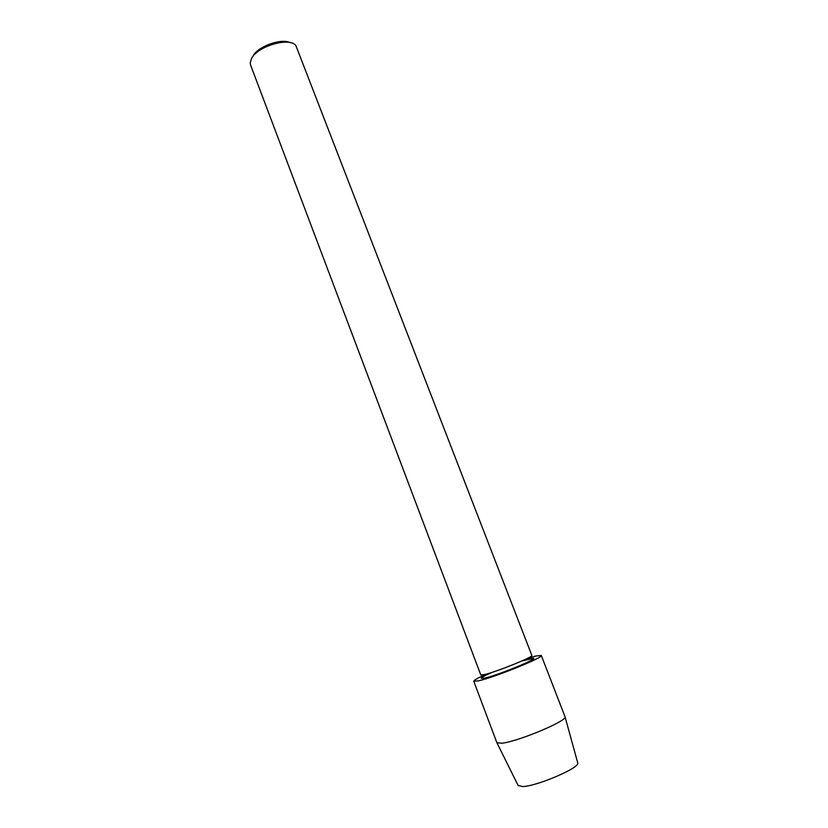 <?xml version="1.0" encoding="UTF-8"?>
<svg xmlns="http://www.w3.org/2000/svg" width="828" height="828" viewBox="0 0 828 828"><rect width="100%" height="100%" fill="white"/><g stroke="black" fill="none" stroke-linecap="round" stroke-linejoin="round"><path stroke-width="1.24" d="M529.578 658.726L533.791 658.291C536.068 659.657 497.048 675.462 484.887 678.07L481.244 678.36C481.275 677.563 484.835 675.576 491.935 672.408C484.835 675.576 481.275 677.563 481.244 678.36L484.887 678.07C497.048 675.462 536.068 659.657 533.791 658.291L521.847 660.982L529.578 658.726M531.835 655.445C534.019 656.697 496.138 672.015 484.339 674.613L480.799 674.934L250.584 65.039L250.222 63.031L251.474 58.622C257.332 46.171 289.665 36.763 295.875 45.592L531.835 655.445M290.111 42.621C281.054 37.995 257.518 46.606 252.902 56.242M577.685 762.671L577.778 763.043C579.869 767.815 537.03 786.196 522.737 786.559L518.09 785.42M527.032 658.57L535.778 656.035L541.295 655.465L565.069 716.903C567.139 720.991 517.676 741.671 501.83 743.233L496.862 742.695L473.761 681.247C473.782 680.274 478.015 677.884 486.471 674.064M541.295 655.465C544.338 657.173 493.84 677.625 478.346 680.895L473.761 681.247M577.778 763.043L565.069 716.903M518.266 785.772L496.986 742.892"/></g></svg>
